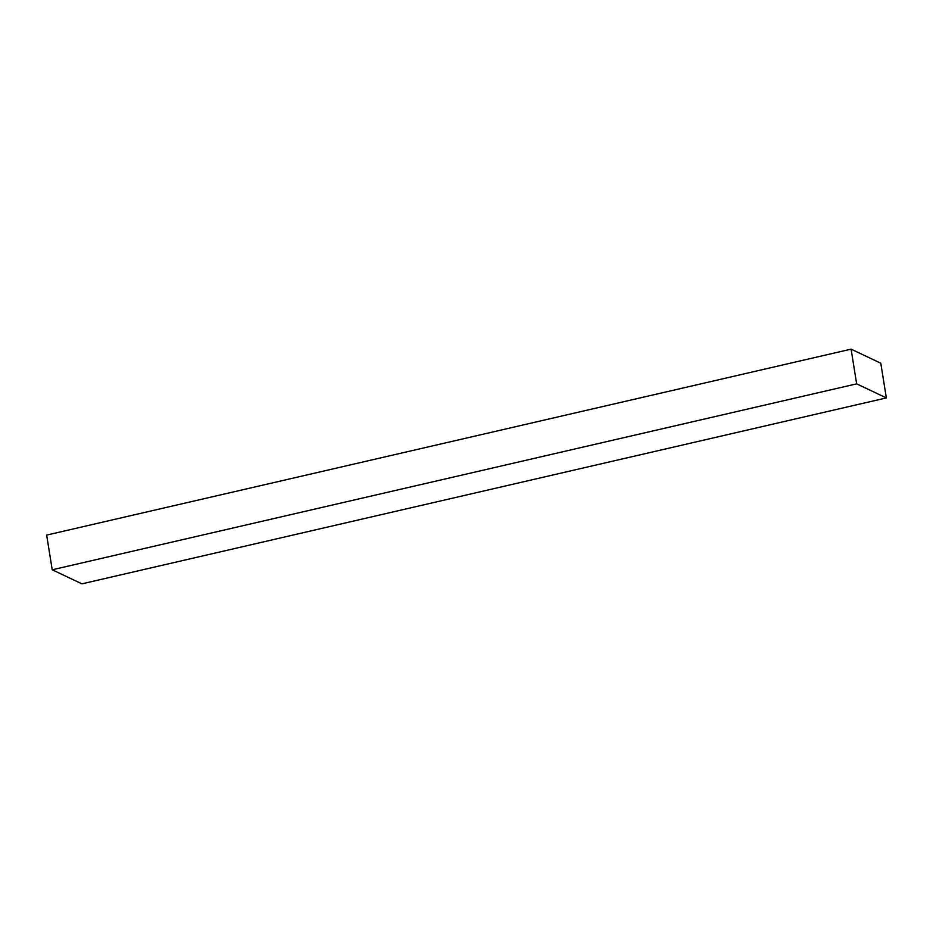 <?xml version="1.0" encoding="UTF-8"?>
<svg xmlns="http://www.w3.org/2000/svg" width="933" height="933" viewBox="0 0 933 933"><rect width="100%" height="100%" fill="white"/><g stroke="black" fill="none" stroke-linecap="round" stroke-linejoin="round"><path stroke-width="1.4" d="M886.35 397.913L880.787 363.217L851.094 349.152L46.65 535.087L52.213 569.783L81.906 583.848L886.35 397.913L856.646 383.848L851.094 349.152M856.646 383.848L52.213 569.783"/></g></svg>
